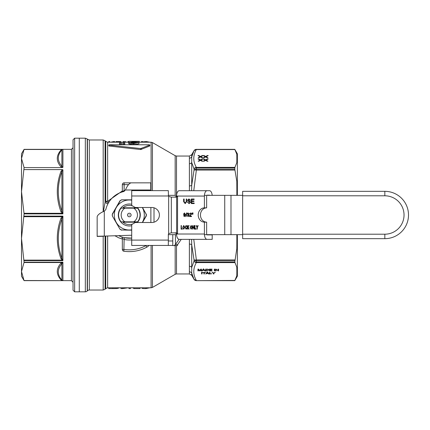 <?xml version="1.0" encoding="UTF-8"?>
<svg xmlns="http://www.w3.org/2000/svg" width="430" height="430" viewBox="0 0 430 430"><rect width="100%" height="100%" fill="white"/><g stroke="black" fill="none" stroke-linecap="round" stroke-linejoin="round"><path stroke-width="0.64" d="M24.08 149.355L21.5 158.476L21.5 153.816L24.08 149.355L71.428 149.355L73.035 147.743L73.035 139.798L73.035 290.202L74.643 291.814L74.643 138.186L79.287 138.186L79.287 291.814L79.287 138.186L85.323 138.186L85.323 291.814A2.682 2.682 0 0 0 87.215 291.029L87.215 138.971L85.323 138.186M124.453 237.709L131.709 238.096A23.204 23.204 0 0 1 118.707 235.645M237.376 189.275L236.801 181.326L234.796 169.226L234.904 167.388L236.801 162.723L237.376 159.487L237.376 189.275A5439.355 2658.755 -76.6 0 1 237.376 193.935L237.376 161.051M237.376 268.949L237.322 234.651M237.322 195.349L237.376 193.935M237.355 157.267L236.801 154.225L234.796 149.355L237.376 153.816L237.376 157.557L237.376 153.816M237.376 270.513L236.801 267.277L234.796 262.058L236.801 248.674L237.376 240.725L237.376 270.513A5439.355 1101.294 -119.9 0 1 237.376 272.443L237.376 276.184L237.376 272.443L236.801 275.775L234.796 280.639L237.376 276.184M237.376 240.725A5439.355 2658.755 -103.4 0 0 237.376 236.065M237.376 159.487A5439.355 1101.294 -60.1 0 0 237.376 157.557M208.561 273.942L208.136 273.421L206.594 273.421L205.674 273.942L207.088 272.206L207.615 272.206L209.114 273.942L208.561 273.942L207.986 272.921M211.909 269.868L209.878 270.072L209.878 270.663L212.135 270.868L209.388 270.868L209.388 269.132L212.049 269.132L209.878 269.336L209.878 269.868L211.909 270.072M201.826 270.868L203.239 269.132L203.766 269.132L205.277 270.868L204.288 270.341L202.745 270.341L201.826 270.868M214.812 269.132L214.812 270.868L214.323 270.868L214.323 269.132L214.812 269.132L214.812 270.373L214.323 270.373L214.323 269.132M197.924 270.868L197.924 269.132L198.655 269.132L199.708 270.615L200.788 269.132L201.444 269.132L201.444 270.868L200.971 270.868L200.971 269.416L199.896 270.868L199.455 270.868L198.391 269.39L198.391 270.868L197.924 270.868M218.569 269.132L218.569 270.868L216.129 269.502L216.129 270.868L215.661 270.868L215.661 269.132L218.101 270.497L218.101 269.132L218.569 269.132L218.569 270.373L218.101 270.373M205.664 270.868L205.664 269.132L208.125 269.282L208.706 269.992L206.991 270.868L205.664 270.868M202.084 272.206L202.084 273.942L201.595 273.942L201.595 272.206L202.084 272.206L202.084 273.448L201.595 273.448L201.595 272.206M209.485 273.942L209.485 272.206L209.974 272.206L209.974 273.738L211.78 273.738L209.485 273.942M205.578 272.206L204.363 272.41L204.363 273.942L203.874 273.942L203.874 272.41L202.664 272.41L205.578 272.41M213.398 273.942L213.398 273.206L211.979 272.206L213.672 273.023L215.349 272.206L213.887 273.206L213.887 273.942L213.398 273.942M124.496 237.72L124.125 239.467A25.01 25.01 0 0 0 131.709 239.892M121.33 236.812L121.185 236.758A1.784 1.784 0 0 1 122.335 238.424L122.335 249.448A1.784 1.784 0 0 0 123.856 251.211L124.125 239.467L122.335 238.424A1.784 1.784 0 0 0 121.185 236.758A1.784 1.784 -69.5 0 0 121.174 236.753L121.228 236.774M121.174 236.753A1.784 1.784 0 0 1 121.185 236.758L121.185 236.758A1.784 1.784 0 0 0 121.174 236.753L118.664 235.645M123.856 251.211A36.62 36.62 0 0 0 146.775 247.185A8.933 8.933 0 0 0 149.027 245.444M114.907 235.764L118.632 237.768L122.335 239.058M176.51 195.349L176.51 156.052L189.383 156.052L189.41 190.705M189.383 266.412L189.388 271.577M189.41 239.37L189.383 244.079A2.682 1.322 180 0 1 191.699 244.734M122.335 190.936L107.64 201.31L107.64 142.206L128.699 142.206M149.452 146.066L149.312 145.716L149.688 146.017L140.718 149.538L109.161 146.066L109.295 145.716M138.971 142.507L138.971 143.416C139.438 143.873 137.691 144.206 133.735 144.432C130.005 144.227 128.333 143.9 128.726 143.453L128.726 142.545C128.344 142.986 130.016 143.308 133.735 143.512L138.971 142.507L136.933 142.47L133.784 143.125L130.758 142.55L139.336 141.336L128.699 141.336L136.589 141.405L128.726 142.545M128.935 142.298L128.699 141.405M139.336 141.341L139.336 142.233L139.336 141.336L139.336 142.228L131.929 143.007M124.791 143.512L124.791 144.432L122.749 144.432L122.749 143.512L124.791 143.512L124.291 142.411L123.195 142.411L122.749 143.512M121.464 143.512L121.464 144.432L119.422 144.432L119.422 143.512L121.464 143.512L120.975 142.411L119.906 142.411L119.422 143.512M125.076 190.35A25.01 25.01 0 0 0 124.125 190.533L124.259 191.173M134.482 182.847L124.125 182.847A1.784 1.784 0 0 0 122.335 184.631L124.125 184.631L124.125 190.533L122.335 191.576A1.784 1.784 0 0 1 122.303 191.925M122.335 184.631L122.335 191.576M206.733 272.921L206.077 273.448M207.986 272.738L207.341 271.894L206.733 273.233L207.986 273.233L207.986 272.738M207.986 273.233L207.341 272.389L206.733 273.233M208.136 273.421L208.136 272.921M206.594 273.421L206.594 272.921M206.19 273.942L206.19 273.448M209.878 270.373L209.388 270.373L209.388 269.132M204.847 270.373L204.137 269.846M204.718 270.868L204.718 270.373M203.492 269.314L202.89 270.158L204.137 270.158L203.492 269.132M204.137 270.158L203.492 268.82L202.89 270.158M202.342 270.868L202.229 270.373M202.745 270.341L202.745 269.846L202.342 270.373M204.288 270.341L204.288 269.846M198.391 270.373L197.924 270.373L197.924 269.132M199.455 270.868L198.563 269.132M199.896 270.868L199.88 270.373M200.971 269.416L200.971 269.132M200.815 269.132L199.896 270.373M201.444 269.132L201.444 270.373L200.971 270.373M216.129 270.373L215.661 270.373L215.661 269.132M218.101 269.997L218.101 269.132M218.069 270.868L218.069 270.475M216.129 269.502L216.129 269.132M206.147 270.373L205.664 270.373L205.664 269.132M207.556 269.373L206.147 269.336L206.147 270.663L206.938 270.663L207.84 270.54L208.206 269.986L207.556 269.153M208.206 269.986L208.179 269.304M208.663 269.744L208.174 270.201M209.974 273.448L209.485 273.448L209.485 272.206M209.974 272.206L209.974 273.243M204.363 273.448L203.874 273.448M213.398 273.206L213.398 272.803M213.887 273.448L213.398 273.448M213.887 273.206L213.887 272.856M204.013 159.449L205.674 160.395L206.083 160.153M205.223 160.137L203.148 158.955L204.051 158.955L205.674 159.901L207.341 158.955L208.222 158.955L206.083 160.127L206.083 160.621L207.109 161.212L205.642 160.358L204.094 161.212L203.293 161.212L205.223 160.137L205.223 160.6M204.051 158.955L204.051 159.449M205.674 159.901L205.674 160.379M205.943 159.734L205.943 160.234M207.341 158.955L207.341 159.439M206.083 160.127L207.97 161.212L207.099 161.212M205.674 156.482L207.341 155.536L208.222 155.536L206.083 156.708L206.083 157.203L207.109 157.794L205.642 156.939L204.094 157.794L203.293 157.794L205.223 156.719L203.148 155.536L204.051 155.536L205.674 156.482L205.674 156.961M206.083 156.708L207.97 157.794L207.099 157.794M207.341 155.536L207.341 156.02M205.943 156.321L206.083 156.735M204.051 155.536L204.051 156.031L205.943 156.816M205.223 156.719L205.223 157.181M198.859 159.449L200.52 160.395L200.928 160.153M200.063 160.137L197.988 158.955L198.891 158.955L200.52 159.901L202.186 158.955L203.067 158.955L200.928 160.127L200.928 160.621L201.95 161.212L200.487 160.358L198.934 161.212L198.139 161.212L200.063 160.137L200.063 160.6M198.891 158.955L198.891 159.449M200.52 159.901L200.52 160.379M200.783 159.734L200.783 160.234M202.186 158.955L202.186 159.439M200.928 160.127L202.809 161.212L201.944 161.212M200.52 156.482L202.186 155.536L203.067 155.536L200.928 156.708L200.928 157.203L201.95 157.794L200.487 156.939L198.934 157.794L198.139 157.794L200.063 156.719L197.988 155.536L198.891 155.536L200.52 156.482L200.52 156.961M200.928 156.708L202.809 157.794L201.944 157.794M202.186 155.536L202.186 156.02M200.783 156.321L200.928 156.735M198.891 155.536L198.891 156.031L200.783 156.816M200.063 156.719L200.063 157.181M108.769 142.206L108.769 141.561L109.72 141.561L109.72 142.206M110.634 142.206L113.654 141.561L114.676 141.561L114.676 142.206M113.654 141.561L113.654 142.206M149.312 144.781L109.295 144.781L109.161 145.125L140.718 148.549L149.688 145.077L149.312 144.781L149.688 145.077L149.688 146.017M109.295 144.781L109.161 146.066M143.362 142.206L143.362 141.803L146.324 141.551L149.86 142.206M139.336 141.97L139.718 142.206M140.626 142.206L141.674 141.561L142.69 141.561L142.69 142.206M141.674 141.561L141.674 142.206M127.726 142.206L127.726 141.776L128.699 141.588M123.222 142.206L123.222 141.561L125.979 141.776L125.979 142.206M123.813 141.561L123.813 142.206M115.95 142.206L115.95 141.572L120.798 141.572L120.798 142.206M140.594 287.815L140.024 288.111M140.024 287.794L140.024 288.589L133.999 288.589L132.832 287.794M133.999 288.589L133.999 287.794M130.478 287.794L130.478 288.594L128.946 288.594L128.946 287.794M128.043 287.794L122.582 288.594L120.943 288.594L120.943 287.794M122.582 288.594L122.582 287.794M118.761 287.794L118.761 288.089L116.858 288.541L112.929 288.594L108.758 288.594L108.758 287.794M149.855 287.794L145.91 288.6C142.975 288.589 141.663 288.417 141.964 288.068L141.964 287.794M107.984 203.734A2.682 1.483 30.5 0 1 105.081 202.202L103.415 211.576M108.527 202.761A2.682 1.564 33.2 0 1 105.742 201.159L105.081 202.202L105.081 140.76L103.184 139.976L103.184 211.694M108.962 202.052A2.682 0.425 33.2 0 1 107.64 201.31A2.682 0.505 0 0 1 105.742 201.159L105.742 141.422L105.081 140.76M87.435 290.809L87.435 139.191L89.327 139.976L89.327 290.024A2.682 2.682 0 0 0 87.435 290.809L87.215 291.029M175.166 245.6L175.166 274.308L176.51 273.948L189.383 273.948L189.383 271.819A2.682 2.585 180 0 1 191.699 273.104L194.027 279.301A2.682 2.419 -29.2 0 0 196.349 280.435C192.941 274.49 192.941 268.551 196.349 262.612A2.682 2.419 -150.8 0 1 194.027 261.096A2.682 1.919 0 0 0 196.349 262.058L196.349 260.774A2.682 1.87 180 0 1 194.027 259.838L191.705 244.74L191.597 239.37M189.383 244.079L189.383 266.277A2.682 2.333 180 0 1 191.71 267.449L194.027 261.096L194.027 259.838A2.682 1.005 -13 0 0 196.349 259.93L193.774 239.37M191.705 273.114L191.715 267.444M189.383 158.181A2.682 2.585 180 0 0 191.71 156.88M189.383 163.722A2.682 2.333 180 0 0 191.705 162.556L191.715 156.891M189.383 185.921A2.682 1.322 180 0 0 191.71 185.255L191.705 162.578L194.027 168.904A2.682 2.419 -29.2 0 1 196.349 167.388C192.941 161.444 192.941 155.504 196.349 149.565A2.682 2.419 -150.8 0 0 194.027 150.699L191.71 156.885L191.705 154.714L189.383 156.052M191.597 190.705L191.715 185.26M193.774 190.705L196.349 170.07A2.682 1.005 -167 0 0 194.027 170.162L191.71 185.26M191.705 154.714L194.027 150.699A2.682 2.677 0 0 1 196.349 149.361L234.796 149.355M234.904 167.388L196.349 167.388L196.349 167.942A2.682 1.919 180 0 0 194.027 168.904L194.027 170.162A2.682 1.87 0 0 1 196.349 169.226L196.349 167.942L234.796 167.942M234.904 280.435L196.349 280.639A2.682 2.677 180 0 1 194.027 279.301L196.349 280.645L234.796 280.639M118.675 235.645A23.22 23.22 0 0 0 131.709 238.096A23.22 23.22 0 0 1 118.675 235.645M137.562 208.168L121.045 208.168A10.718 10.718 0 0 0 121.045 221.832L137.562 221.832A10.718 10.718 0 0 0 137.562 208.168M135.719 207.857L122.889 207.857M122.889 222.143L135.719 222.143M124.883 208.168A8.138 8.138 0 0 0 124.883 221.832M133.73 221.832A8.138 8.138 0 0 0 133.73 208.168M127.516 215A1.784 1.784 0 0 0 129.306 216.784A1.784 1.784 0 0 0 131.091 215A1.784 1.784 0 0 0 129.306 213.215A1.784 1.784 0 0 0 127.516 215M129.537 215L129.07 215L129.537 215M62.382 212.791L61.898 211.076C57.109 197.983 57.109 184.868 61.898 171.731L62.909 169.791L62.909 213.882L62.382 212.791A1.43 0.408 -43.7 0 1 61.85 213.296L62.909 213.882L24.08 213.882L21.5 238.413L24.08 262.203L62.909 262.203L60.888 263.251A1.43 1.258 -139.5 0 1 61.898 263.816L62.382 262.88A1.43 0.989 66.6 0 0 61.85 262.531L24.015 262.531L21.5 271.524L24.015 280.516L71.428 280.645L73.035 282.257L73.035 290.202M24.08 213.882L21.5 191.587L21.5 276.184L24.08 280.645M24.015 262.531L24.08 262.203M21.5 158.476L24.08 167.582L21.5 191.587L21.5 158.476M21.5 165.158L21.5 191.587M21.5 238.413L21.5 268.949M62.382 149.489L60.888 150.199A1.43 1.258 -139.5 0 0 61.898 149.887L62.382 149.489A1.43 0.989 66.6 0 1 61.85 149.484L24.015 149.484M60.888 150.199C56.099 155.725 56.099 161.239 60.888 166.749L62.178 167.582L24.08 167.582M24.08 169.597L62.178 169.597L60.888 171.608C56.099 184.922 56.099 198.241 60.888 211.565L61.85 213.296L24.015 213.296M62.183 167.582L62.909 167.399L61.898 166.184C57.109 160.825 57.109 155.391 61.898 149.887L61.898 166.184A1.43 1.258 139.5 0 1 60.888 166.749M62.909 169.791L62.183 169.597M60.888 171.608A1.43 0.521 19.5 0 0 61.898 171.731L61.898 211.076A1.43 0.521 -19.5 0 1 60.888 211.565M60.888 218.435A1.43 0.521 -160.5 0 1 61.898 218.924L62.382 217.209A1.43 0.408 43.7 0 0 61.85 216.704L60.888 218.435C56.099 231.765 56.099 245.084 60.888 258.392A1.43 0.521 160.5 0 1 61.898 258.269C57.109 245.138 57.109 232.023 61.898 218.924L61.898 258.269L62.382 259.758A1.43 0.408 136.3 0 0 61.85 260.118L62.909 260.623L62.382 259.758M62.382 217.209L62.909 216.118L61.85 216.704L24.015 216.704M62.382 262.88L62.909 262.203L62.909 280.639L61.898 280.113C57.109 274.614 57.109 269.18 61.898 263.816L61.898 280.113A1.43 1.258 139.5 0 0 60.888 279.801L61.85 280.516A1.43 0.989 113.4 0 1 62.382 280.51M24.015 280.516L62.909 280.639L24.08 280.639M73.035 147.743L73.035 172.129M73.035 257.871L73.035 282.257M103.404 236.269L97.153 236.435L104.296 236.091L97.153 236.269L97.153 216.817C97.572 214.919 99.954 213.027 104.296 211.13L105.791 209.641A24.118 24.118 0 0 1 123.947 191.49L125.431 189.99C127.328 185.652 129.226 183.271 131.123 182.847L150.742 182.847L150.742 189.098M204.427 234.651L242.638 234.651M242.638 195.349L204.433 195.349M168.35 195.349L176.558 195.349M176.563 234.651L168.329 234.651A1.784 1.784 0 0 1 168.651 233.624L171.274 232.861L176.676 232.861L177.176 234.011L204.411 234.011L204.411 222.143A7.143 6.187 90 0 1 198.219 215A7.143 6.187 90 0 1 204.411 207.857L204.411 196.064A5.359 2.682 -90 0 1 207.088 190.705L209.523 190.705A5.359 2.682 -90 0 1 212.178 195.349M151.075 190.63L150.941 189.99L151.274 190.63M131.709 235.242L104.296 236.091L104.296 211.13M135.665 222.192L122.942 222.192M122.942 207.808L135.665 207.808M150.968 189.99L150.742 186.625M212.2 234.651L209.969 234.651M181.256 239.37L177.681 244.514L177.472 245.6L174.182 245.6L175.451 244.514L177.681 244.514M191.216 229.195L190.184 227.395L191.216 225.497M191.216 228.787L191.957 227.346L191.13 225.906L190.388 227.4L191.216 228.787M191.124 228.787L191.866 227.346L191.13 225.906M192.162 227.352L191.13 229.195L190.092 227.395L191.13 225.497L192.162 227.352M188.184 216.607L187.2 215.597L187.496 215.554M187.534 213.963L187.152 213.887L188.082 212.957L188.99 213.887L188.56 214.608L189.141 215.489L188.098 216.607L187.114 215.597L188.098 216.242L188.738 215.5L187.862 214.855L188.598 213.877L188.093 213.318L187.244 213.887L188.173 212.957M187.964 214.473L188.684 213.877L188.093 213.318M187.953 214.828L187.991 214.473M188.098 216.242L188.824 215.5L188.13 214.801M189.533 213.989L190.538 212.957L191.506 213.952L189.995 216.123L191.511 216.123L191.511 216.548L189.463 216.548L191.205 213.941L190.533 213.323L189.533 213.989L190.63 212.957M191.511 216.548L189.555 216.548L189.598 216.242M189.512 216.242L191.113 213.941L190.533 213.323M190.081 216.123L191.511 216.123M189.926 214.027L189.625 213.989M186.04 216.607L186.937 212.915L186.04 216.607L185.733 216.607L186.625 212.915L186.937 212.915M192.043 214.242L192.027 212.974L192.366 212.974L192.043 214.242M192.275 214.242L192.027 213.559M191.936 213.559L191.936 212.974L192.366 212.974M186.281 201.632L186.281 199.015L186.711 199.015L186.711 201.632L185.179 203.626L183.621 201.632L183.621 199.015L184.142 199.015L184.142 201.632L185.131 203.084L186.281 201.632L186.195 199.015L186.711 199.015M185.222 203.626L183.712 201.632L183.712 199.015L184.142 199.015M185.131 203.084L186.195 201.632M192.742 214.242L192.726 212.974L193.07 212.974L192.742 214.242M192.968 214.242L192.726 213.559M192.64 213.559L192.64 212.974L193.07 212.974M189.168 203.626L187.491 202.089L189.055 203.089L190.119 202.32L189.662 201.681L188.195 201.17L187.641 200.186L189.028 198.934M190.006 200.332L189.044 199.461L188.05 200.143L188.2 200.547L189.867 201.159L190.533 202.267L189.082 203.626L187.491 202.089M189.055 203.089L190.033 202.32L189.571 201.681L188.109 201.17L187.55 200.186L188.937 198.934L190.415 200.289L189.92 200.332L188.958 199.461M187.405 202.089L187.894 202.041M181.095 229.131L181.095 225.562L181.379 225.562L181.379 228.712L182.449 228.712L182.449 229.131L181.095 229.131M182.449 229.131L181.186 229.131L181.379 225.562M181.471 228.712L182.449 228.712M191.866 203.014L194.188 203.014L194.188 203.551L191.345 203.551L191.345 199.015L194.102 199.015L194.102 199.547L191.866 199.547M191.866 200.934L193.951 200.934L193.951 201.471L191.866 201.471M193.951 201.471L191.775 201.471L191.775 203.014L194.188 203.014M194.188 203.551L191.253 203.551L191.253 199.015L194.102 199.015M194.102 199.547L191.775 199.547L191.775 200.934L193.951 200.934M183.825 229.195L182.793 227.395L183.825 225.497M182.702 227.395L183.739 225.497L184.771 227.352L183.739 229.195L182.793 227.395M183.739 225.906L182.997 227.4L183.734 228.787L184.475 227.346L183.739 225.906L184.561 227.346L183.734 228.787M184.524 216.607L183.932 215.688M184.513 215.333L183.599 214.167L184.567 212.957M183.567 215.72L184.529 216.247L185.255 214.952L184.422 215.333L183.508 214.167L184.481 212.957L185.54 214.688L184.432 216.607L183.653 215.72M185.206 214.145L184.529 213.323L183.9 214.178L184.518 214.946L185.206 214.145L184.529 213.323M184.518 214.946L185.12 214.145M184.443 216.247L185.163 214.866M192.527 229.131L192.527 225.562L193.957 228.368L194.231 225.562L194.231 229.131L192.801 226.325L192.801 229.131L192.527 229.131M192.801 229.131L192.823 225.562M193.957 228.368L193.957 225.562L194.231 225.562M192.801 226.325L194.231 229.131M186.05 228.787L186.684 227.878L186.969 227.997L186.072 229.195L185.056 227.32L186.077 225.497L186.932 226.54L186.072 225.906L185.351 227.314L186.05 228.787L186.776 227.878M186.738 226.648L186.072 225.906M186.163 229.195L185.147 227.32L186.168 225.497M194.704 229.131L194.704 225.562L194.989 225.562L194.989 228.712L196.053 228.712L196.053 229.131L194.704 229.131M196.053 229.131L194.79 229.131L194.989 225.562M195.075 228.712L196.053 228.712M187.598 229.131L187.399 225.562L187.598 227.33L188.673 225.562L189.06 225.562L188.152 227.008L189.103 229.131L188.044 227.33L187.313 229.131L187.313 225.562L187.598 225.562M187.598 227.33L189.06 225.562M189.103 229.131L188.722 229.131L187.953 227.33M197.004 229.131L197.096 227.62L196.257 225.562L197.166 227.239L198.155 225.562L197.289 227.62L197.289 229.131L197.004 229.131M197.289 229.131L197.096 227.62M197.004 227.62L196.171 225.562L196.521 225.562M197.166 227.239L197.822 225.562L198.155 225.562M204.411 196.064L177.171 196.064L177.101 196.424M174.537 197.139L177.493 196.064M207.088 190.705L179.245 190.705A5.359 2.682 90 0 0 176.644 194.742L176.434 196.064L177.171 196.064L176.676 197.139L171.274 197.139L168.651 196.376A1.784 1.784 0 0 1 168.447 195.989L168.329 190.63L131.709 190.63L131.709 205.432L135.278 207.496L151.892 207.496A7.503 7.503 0 0 1 159.396 215A7.503 7.503 0 0 1 151.892 222.503L135.278 222.503L131.709 224.567L131.709 245.444L168.329 245.444L168.329 234.651M206.776 234.651A0.892 0.446 90 0 0 207.088 234.904L212.2 234.904L212.2 239.37L179.245 239.37A5.359 2.682 90 0 1 176.628 235.199L176.461 234.011L177.176 234.011L177.101 233.576L174.537 232.861M206.642 234.011L206.642 222.143A7.143 6.187 90 0 1 200.455 215A7.143 6.187 90 0 1 206.642 207.857L206.642 196.064M179.036 239.354L175.451 244.514L175.451 234.651M174.182 245.6L172.774 245.6L172.774 234.651M204.411 207.857L206.642 207.857M209.792 195.349A0.892 0.446 90 0 0 209.523 195.172L207.088 195.172A0.892 0.446 90 0 0 206.819 195.349M204.411 222.143L206.642 222.143M207.088 239.37A5.359 2.682 -90 0 1 204.411 234.011M207.088 195.172L209.523 195.172M172.774 240.977L168.329 240.977M172.774 245.444L168.329 245.444M242.638 234.205L242.638 238.666L384.834 238.666A23.666 23.666 0 0 0 408.5 215A23.666 23.666 0 0 0 384.834 191.334L242.638 191.334L242.638 195.795L384.834 195.795A19.205 19.205 0 0 1 404.033 215A19.205 19.205 0 0 1 384.834 234.205L242.638 234.205L242.638 195.795M128.753 199.993L127.344 199.998M131.709 199.816L121.572 199.816L120.024 200.708L121.572 199.816L131.709 199.998M116.009 208.018L115.364 209.141M142.507 222.503L146.324 215.892L146.324 214.108L146.383 215M112.289 215.892L112.289 214.108L112.289 215.892L120.024 229.292L121.572 230.184L120.024 229.292L112.289 215.892M116.589 222.987L117.272 224.17M146.189 214.28L146.189 215.72L142.298 222.503A15.007 15.007 0 0 0 142.298 207.496L146.189 214.28L142.507 207.496M131.709 230.002L121.486 229.986L131.709 230.184M121.486 229.986L120.233 229.265M112.418 215.72L112.289 214.108L120.024 200.708L121.486 200.014M112.418 214.28L120.233 200.735M131.709 200.186A15.007 15.007 0 0 0 116.31 222.503A15.007 15.007 0 0 0 131.709 229.814M131.709 225.718A10.986 10.986 0 0 1 119.793 209.507A10.986 10.986 0 0 1 131.709 204.282M137.331 207.496A10.986 10.986 0 0 1 137.331 222.503M122.561 221.832A9.6 9.6 0 0 0 132.757 223.96M135.294 222.503A9.6 9.6 0 0 0 136.052 221.832M136.052 208.168A9.6 9.6 0 0 0 135.294 207.496M132.757 206.04A9.6 9.6 0 0 0 122.561 208.168M236.801 267.277A1136.264 434.832 0 0 1 236.801 275.775M234.796 262.058L196.349 262.058L196.349 262.612L234.904 262.612M234.904 259.93L196.349 259.93L196.349 260.774L234.796 260.774M236.844 234.651A1136.264 1049.775 -0 0 1 236.801 248.674M236.801 181.326A1136.264 1049.775 180 0 1 236.844 195.349M234.796 169.226L196.349 169.226L196.349 170.07L234.904 170.07M146.216 245.444A7.143 7.143 0 0 1 145.921 245.616A34.835 34.835 0 0 1 124.125 249.448L122.335 249.448M146.775 247.185L145.921 245.616M103.184 236.435L103.184 290.024L105.081 289.239L105.081 236.065M151.091 245.444L151.091 287.794L107.64 287.794L107.64 235.989M175.166 274.308L152.435 287.433L152.435 245.444M176.51 273.948L176.51 245.6M176.51 156.052L175.166 155.692L175.166 195.349M152.435 190.63L152.435 142.566L175.166 155.692M139.336 142.206L151.091 142.206L151.091 190.237M124.125 182.847L124.125 184.631L128.506 184.631M207.136 272.722L207.136 272.228M207.599 272.749L207.599 272.255M203.288 269.648L203.288 269.148M203.75 269.675L203.75 269.18M205.449 159.761L205.449 160.256M205.449 156.343L205.449 156.837M200.289 159.761L200.289 160.256M200.289 156.343L200.289 156.837M140.718 148.549L140.718 149.538M141.233 148.479L141.233 149.473M133.735 143.512L133.735 144.432M135.219 141.712L135.219 142.615M146.324 141.551L146.324 142.206M116.858 288.541L116.858 287.794M115.079 288.589L115.079 287.794M112.929 288.594L112.929 287.794M145.91 288.6L145.91 287.794M105.742 236.048L105.742 288.578L105.081 289.239M236.801 154.225A1136.264 434.832 180 0 1 236.801 162.723M234.796 149.361L196.349 149.565L234.904 149.565M191.705 267.444L191.705 244.777M189.383 273.948L191.705 275.286L191.705 273.125M24.08 149.361L62.909 149.361L62.909 167.399M71.428 149.355L71.428 280.645M24.08 216.118L62.909 216.118L62.909 260.623L24.08 260.623M60.888 258.392L61.85 260.118L24.015 260.118M60.888 263.251C56.099 268.772 56.099 274.286 60.888 279.801M230.991 195.349L230.991 234.651M224.734 234.651L224.734 195.349M154.01 207.803L154.01 222.197M150.882 222.503L150.882 207.496M150.882 190.63L150.882 189.99L125.431 189.99M177.552 196.064L177.552 234.011M176.655 232.861L176.655 197.139M171.328 197.139L171.328 232.861M131.709 240.085L168.329 240.085M168.447 195.989L131.709 195.989M168.651 233.624L168.651 196.376M384.834 238.666L384.834 234.205M384.834 191.334L384.834 195.795M196.349 280.645L234.796 280.645M89.327 290.024L103.184 290.024M89.327 139.976L103.184 139.976M152.435 287.433L151.091 287.794M151.091 142.206L152.435 142.566M108.763 144.953L108.763 145.894M149.844 144.953L149.844 145.894M105.742 288.578L107.64 287.794M74.643 291.814L85.323 291.814M107.64 142.206L105.742 141.422M191.705 275.286L194.027 279.306M194.027 150.694L196.349 149.355M74.643 138.186L73.035 139.798"/></g></svg>
